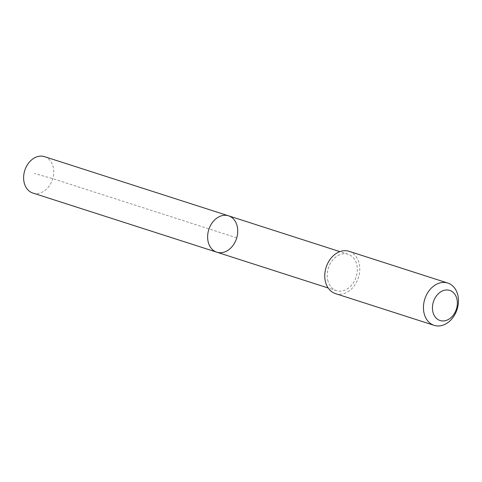 <?xml version="1.0" encoding="UTF-8"?>
<svg xmlns="http://www.w3.org/2000/svg" width="482" height="482" viewBox="0 0 482 482"><rect width="100%" height="100%" fill="white"/><g stroke="black" fill="none" stroke-linecap="round" stroke-linejoin="round"><path stroke-width="0.36" stroke-dasharray="2.41 1.81" d="M32.824 193.035A19.111 14.574 107.8 0 0 48.525 186.902A19.111 14.574 107.8 0 0 53.249 167.326A19.111 14.574 107.8 0 0 44.525 156.65M327.7 279.976A19.105 14.574 107.8 0 0 336.424 290.658A19.105 14.574 107.8 0 0 352.119 284.519A19.105 14.574 107.8 0 0 356.843 264.955A19.105 14.574 107.8 0 0 348.118 254.273A19.105 14.574 107.8 0 0 332.423 260.407A19.105 14.574 107.8 0 0 327.7 279.976M228.528 215.816A19.111 14.574 -72.2 0 1 236.554 238.47A19.111 14.574 -72.2 0 1 216.828 252.2M335.472 293.622A22.22 16.948 107.8 0 0 353.728 286.489A22.22 16.948 107.8 0 0 359.223 263.726A22.22 16.948 107.8 0 0 349.076 251.309M236.752 237.831L52.749 178.665L34.391 173.466M348.118 254.273L339.888 251.628M336.424 290.658L328.188 288.007"/><path stroke-width="0.72" d="M208.103 241.524A19.111 14.574 -72.2 0 1 212.833 221.955A19.111 14.574 -72.2 0 1 228.528 215.816A19.111 14.574 -72.2 0 1 236.554 238.47A19.111 14.574 -72.2 0 1 216.828 252.2A19.111 14.574 -72.2 0 1 208.103 241.524A19.111 14.574 -72.2 0 1 212.833 221.955A19.111 14.574 -72.2 0 1 228.528 215.816L44.525 156.65A19.111 14.574 107.8 0 0 28.824 162.783A19.111 14.574 107.8 0 0 24.1 182.353A19.111 14.574 107.8 0 0 32.824 193.035L216.828 252.2A19.111 14.574 -72.2 0 1 208.103 241.524M447.754 283.042L349.076 251.309A22.22 16.948 107.8 0 0 326.139 267.275A22.22 16.948 107.8 0 0 335.472 293.622L434.149 325.35A22.22 16.948 107.8 0 0 452.405 318.216A22.22 16.948 107.8 0 0 457.9 295.46A22.22 16.948 107.8 0 0 447.754 283.042A22.22 16.948 107.8 0 0 424.817 299.009A22.22 16.948 107.8 0 0 434.149 325.35M456.96 299.25A15.81 12.056 107.8 0 0 436.162 296.279A15.81 12.056 107.8 0 0 441.584 320.867A15.81 12.056 107.8 0 0 456.96 299.25M339.888 251.628L228.528 215.816M328.188 288.007L216.828 252.2"/></g></svg>
